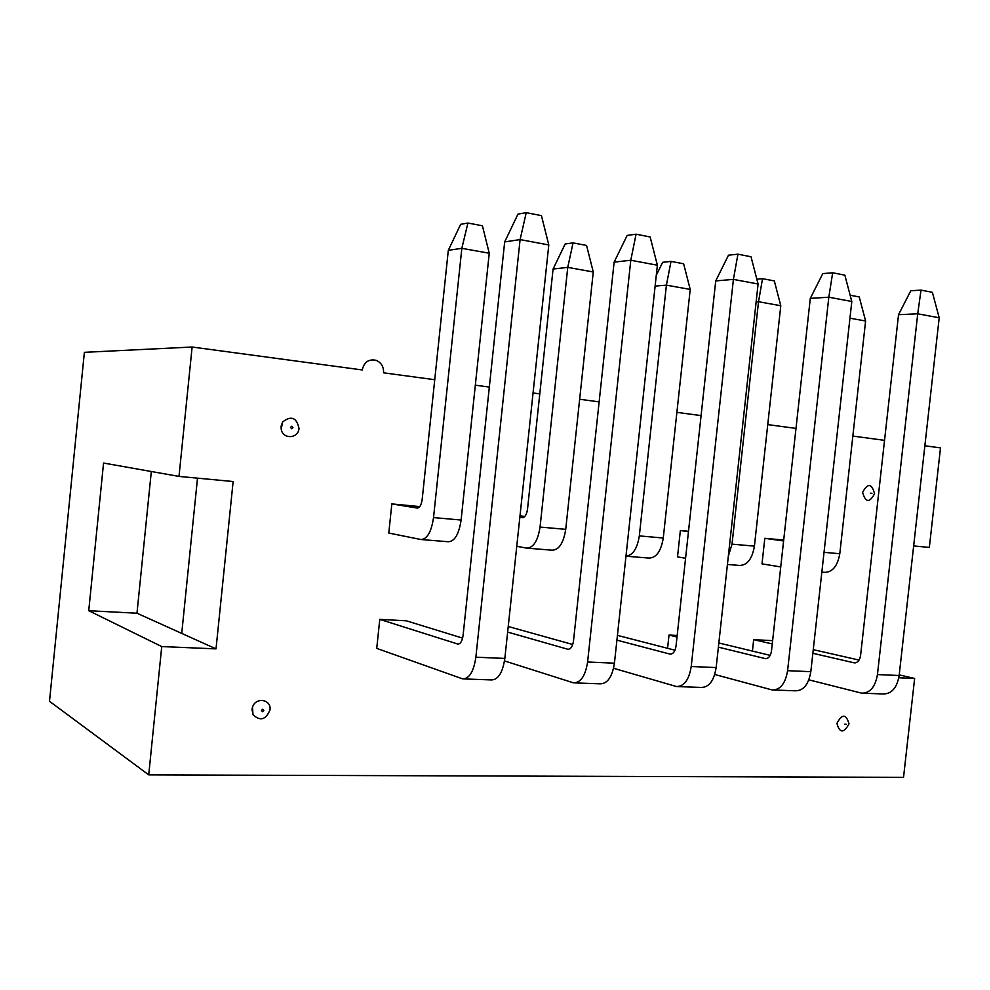 <?xml version="1.0" encoding="UTF-8"?>
<svg xmlns="http://www.w3.org/2000/svg" width="990" height="990" viewBox="0 0 990 990"><rect width="100%" height="100%" fill="white"/><g stroke="black" fill="none" stroke-linecap="round" stroke-linejoin="round"><path stroke-width="1.49" d="M299.017 428.361C296.616 417.458 291.147 415.342 282.596 422.012L281.098 426.319L281.21 429.165C282.682 439.585 298.423 438.805 299.017 428.361M269.998 709.88C271.582 699.262 255.581 696.75 252.487 707.219L251.992 709.446L253.019 714.792C260.296 721.401 265.951 719.767 269.998 709.88M848.962 723.702C846.066 713.765 842.057 713.666 836.934 723.418C839.693 733.244 843.69 733.454 848.913 724.061M874.566 493.664C871.683 483.33 867.698 482.897 862.624 492.339C865.52 502.697 869.505 503.143 874.566 493.688M898.809 677.791L914.636 678.459L903.536 777.348L148.723 774.873L161.741 646.569L216.018 648.871L233.133 481.536L179.004 476.413L192.122 347.02L362.253 369.951C364.072 362.068 368.676 358.85 376.052 360.298C381.286 362.575 383.786 366.746 383.563 372.822L434.734 379.714M192.122 347.02L84.373 352.329L49.5 701.291L148.723 774.873M924.87 445.785L940.5 447.888L929.338 547.421L913.659 545.936M852.836 436.07L884.553 440.34M475.324 385.184L489.332 387.078M533.066 392.968L539.798 393.884M579.645 399.255L599.136 401.878M676.888 412.36L701.093 415.614M767.745 424.599L795.985 428.41M783.696 540.057L764.812 538.312L762.003 563.867L780.739 566.936M772.621 640.666L753.675 639.639L752.425 651.086M688.508 531.271L680.365 530.529L677.507 556.887L685.575 558.261M677.185 635.493L669.017 635.048L667.582 648.302M419.797 506.583L391.83 503.91L388.785 533.041L420.837 539.513C427.123 539.327 431.355 532.026 433.533 517.584L461.835 248.317L467.911 223.035L482.427 225.782L489.246 253.242L461.835 248.317L448.309 250.334L460.659 224.322L467.911 223.035M462.615 638.129L406.358 620.804L379.776 619.369L376.732 648.388L462.689 678.893C469.334 678.756 473.727 671.517 475.868 657.187L520.096 239.592L526.247 212.652L541.443 215.634L548.794 244.951L520.096 239.592L504.677 241.906L517.98 214.125L526.247 212.652M179.004 476.413L103.554 463.048L88.741 610.706L136.979 613.218L181.727 633.402L197.505 478.158M899.217 674.883L914.636 678.459M669.017 635.048L677.012 637.015M718.381 647.151L765.381 658.635C768.587 658.622 770.628 656.048 771.495 650.913L810.303 298.386L822.789 273.611L832.677 272.77L844.854 275.158L851.796 301.492L810.822 671.678C808.657 684.387 803.509 690.76 795.391 690.797L773.97 690.03M718.839 642.98L770.195 655.368M851.796 301.492L828.816 297.198L787.595 670.676C785.429 683.496 780.33 689.931 772.287 689.981L714.743 674.487M832.677 272.77L828.816 297.198L810.303 298.386M680.365 530.529L688.471 531.692M756.83 279.155L762.523 278.685L774.316 280.913L780.788 305.737L754.417 546.134C752.19 559.004 747.178 565.439 739.406 565.426L727.427 564.461M780.788 305.737L758.526 301.727L732.018 544.141L728.331 556.256M762.523 278.685L758.526 301.727L756.137 301.876M753.675 639.639L772.262 643.933M812.852 653.301L854.296 662.855C857.625 662.855 859.728 660.367 860.595 655.392L898.536 314.696L910.775 290.775L921.009 290.107L932.382 292.335L939.201 317.79L899.143 675.502C896.99 687.778 891.705 693.928 883.278 693.953L863.441 693.235M813.26 649.65L859.06 660.082M939.201 317.79L917.73 313.793L877.449 674.561C875.296 686.949 870.037 693.149 861.696 693.173L808.867 679.845M921.009 290.107L917.73 313.793L898.536 314.696M616.906 640.159L670.143 654.13C673.2 654.105 675.155 651.42 676.021 646.099L715.733 280.913L728.491 255.197L737.934 254.183L751.014 256.757L758.093 284.006L716.154 667.582C713.988 680.749 709.026 687.369 701.266 687.431L678.088 686.602M617.426 635.37L674.982 650.207M758.093 284.006L733.404 279.39L691.218 666.505C689.052 679.796 684.14 686.478 676.479 686.54L613.577 668.275M715.733 280.913L733.404 279.39L737.934 254.183M656.283 275.269L662.657 262.3L671.01 261.397L683.62 263.773L690.216 289.427L663.263 538.028C661.035 551.343 656.221 558.026 648.821 558.063L626.237 556.219M690.216 289.427L666.406 285.145L639.317 535.899C637.312 548.547 632.857 555.316 625.965 556.219M655.108 286.11L666.406 285.145L671.01 261.397M764.812 538.312L783.597 540.961M850.15 295.23L859.246 296.951L865.607 321.007L839.792 553.732C837.552 566.193 832.392 572.393 824.299 572.344L821.836 572.133M865.607 321.007L849.952 318.186M657.372 265.209L614.431 663.176L587.59 662.013L630.791 260.246L614.134 262.127L627.153 235.422L636.063 234.197L650.145 236.957L657.372 265.209L630.791 260.246L636.063 234.197M593.27 271.978L565.723 529.341L540.057 527.064L567.753 267.374L553.076 269.045L565.191 243.973L573.049 242.897L586.563 245.446L593.27 271.978L567.753 267.374L573.049 242.897M548.794 244.951L504.838 658.437C502.685 672.631 498.218 679.796 491.424 679.92L464.075 678.942M379.776 619.369L457.838 644.069C460.486 644.007 462.231 641.112 463.085 635.37L504.677 241.906M587.59 662.013C585.437 675.811 580.759 682.766 573.557 682.865L504.504 660.924M614.431 663.176C612.265 676.838 607.526 683.719 600.212 683.818L575.066 682.914M507.635 632.078L567.901 649.279C570.772 649.242 572.641 646.458 573.495 640.926L614.134 262.127M489.246 253.242L461.105 520.035C458.914 534.34 454.608 541.567 448.173 541.74L421.864 539.6M391.83 503.91L417.211 508.068C419.686 507.907 421.344 504.974 422.198 499.282L448.309 250.334M540.057 527.064C537.855 540.986 533.338 547.99 526.507 548.114L516.755 546.282M565.723 529.341C563.52 543.139 558.929 550.081 551.975 550.18L527.62 548.2M519.837 517.325L522.188 517.696C524.886 517.56 526.655 514.738 527.509 509.256L553.076 269.045M136.979 613.218L151.309 471.5M508.229 626.497L572.727 644.515M519.998 515.778L524.787 516.508M181.727 633.402L216.018 648.871M88.741 610.706L161.741 646.569M292.966 427.606L291.901 426.195L290.565 427.334L291.629 428.744L292.966 427.606M263.835 710.523L262.758 709.236L261.41 710.461L262.499 711.748L263.835 710.523M846.252 724.272L844.643 724.235L846.252 724.272M871.955 493.342L870.346 493.168L871.955 493.342M766.347 658.635L765.047 658.573M810.822 671.678L787.595 670.676M754.417 546.134L732.018 544.141M855.298 662.855L853.949 662.793M899.143 675.502L877.449 674.561M671.072 654.118L669.834 654.068M716.154 667.582L691.218 666.505M663.263 538.028L639.317 535.899M839.792 553.732L824.039 552.333M504.838 658.437L475.868 657.187M458.642 644.057L457.566 643.995M568.767 649.267L567.604 649.217M461.105 520.035L433.533 517.584M282.596 422.012L281.21 429.165M252.487 707.219L253.019 714.792M766.013 658.672L765.381 658.635M854.952 662.879L854.296 662.855"/></g></svg>
